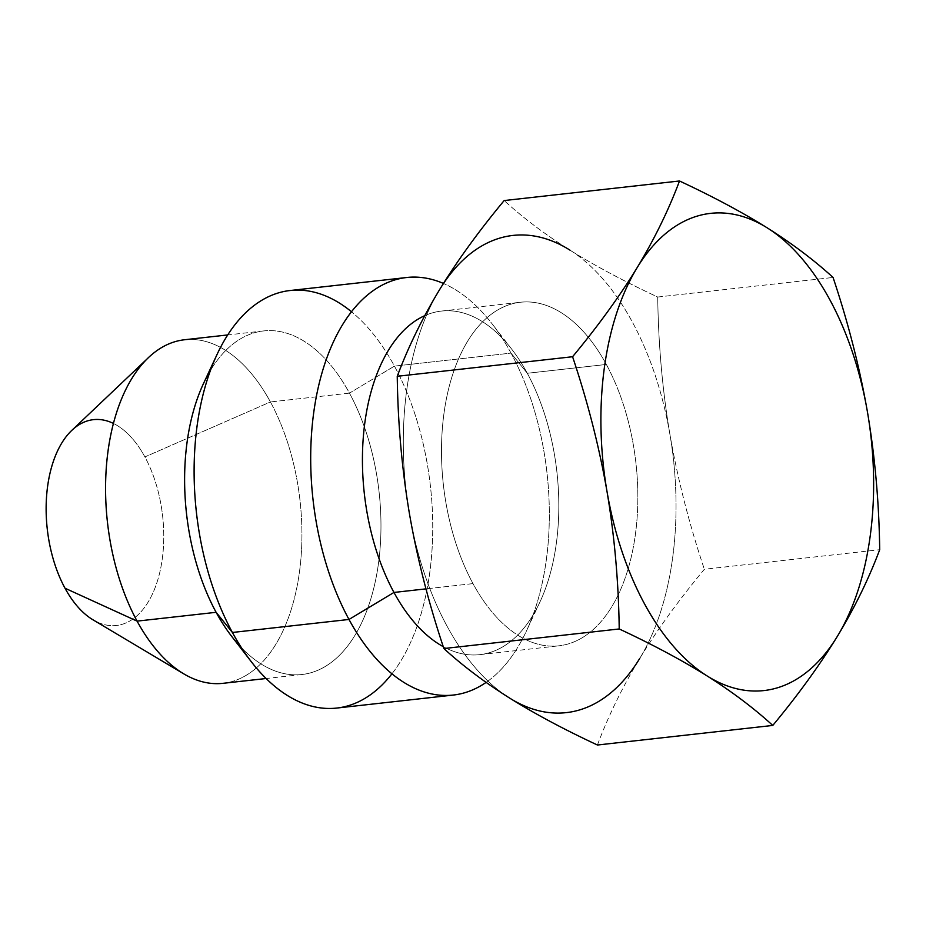 <?xml version="1.0" encoding="UTF-8"?>
<svg xmlns="http://www.w3.org/2000/svg" width="926" height="926" viewBox="0 0 926 926"><rect width="100%" height="100%" fill="white"/><g stroke="black" fill="none" stroke-linecap="round" stroke-linejoin="round"><path stroke-width="0.69" stroke-dasharray="4.63 3.47" d="M65.017 588.218A103.55 58.037 83.6 0 0 148.125 602.085A103.55 58.037 83.6 0 0 144.896 456.923A103.55 58.037 83.6 0 0 113.447 423.448M71.834 430.358A103.55 58.037 -96.4 0 1 144.896 456.923L270.427 401.953A172.861 96.883 83.6 0 0 148.473 357.61M183.788 673.873A172.861 96.883 83.6 0 0 291.03 610.118A172.861 96.883 83.6 0 0 270.427 401.953L144.896 456.923A103.55 58.037 -96.4 0 1 157.235 581.632A103.55 58.037 -96.4 0 1 92.994 619.818M241.408 647.702A172.861 96.883 83.6 0 0 301.969 674.51A172.861 96.883 83.6 0 0 377.287 571.18A172.861 96.883 83.6 0 0 349.461 393.133L270.427 401.953A172.861 96.883 -96.4 0 1 298.241 580.012A172.861 96.883 -96.4 0 1 222.934 683.33M606.345 364.45L527.299 373.271A172.861 96.883 -96.4 0 1 555.125 551.317A172.861 96.883 -96.4 0 1 479.818 654.647A172.861 96.883 -96.4 0 1 443.265 646.672A172.861 96.883 83.6 0 0 539.916 602.05A172.861 96.883 83.6 0 0 527.299 373.271L606.345 364.45A172.861 96.883 83.6 0 0 520.493 302.246A172.861 96.883 83.6 0 0 445.175 405.565A172.861 96.883 83.6 0 0 473.001 583.611A172.861 96.883 83.6 0 0 558.853 645.827A172.861 96.883 83.6 0 0 634.16 542.497A172.861 96.883 83.6 0 0 606.345 364.45A172.861 96.883 -96.4 0 1 611.739 606.773A172.861 96.883 -96.4 0 1 473.001 583.611L425.995 588.867L473.001 583.611A172.861 96.883 -96.4 0 1 467.595 341.3A172.861 96.883 -96.4 0 1 606.345 364.45M391.93 673.815A210.075 117.741 83.6 0 0 394.441 366.117L349.461 393.133A172.861 96.883 -96.4 0 1 361.152 623.858A172.861 96.883 -96.4 0 1 231.755 636.463M290.104 290.521A210.075 117.741 -96.4 0 1 394.441 366.117L511.025 353.107A210.075 117.741 -96.4 0 1 526.362 631.127A210.075 117.741 -96.4 0 1 486.104 682.393A210.075 117.741 83.6 0 0 511.025 353.107L394.441 366.117A210.075 117.741 -96.4 0 1 428.252 582.5A210.075 117.741 -96.4 0 1 336.728 708.066M511.025 353.107A210.075 117.741 83.6 0 0 443.427 283.437A210.075 117.741 -96.4 0 1 492.03 323.741A210.075 117.741 -96.4 0 1 511.025 353.107L527.299 373.271A172.861 96.883 83.6 0 0 511.673 349.114A172.861 96.883 83.6 0 0 424.745 315.673A172.861 96.883 -96.4 0 1 441.447 311.067A172.861 96.883 -96.4 0 1 527.299 373.271L511.025 353.107M203.512 383.526A172.861 96.883 -96.4 0 1 349.461 393.133L394.441 366.117A210.075 117.741 83.6 0 0 351.498 311.761M184.575 339.749A172.861 96.883 -96.4 0 1 270.427 401.953L349.461 393.133A172.861 96.883 83.6 0 0 263.609 330.929A172.861 96.883 83.6 0 0 210.445 370.435M669.915 434.398A240.077 134.559 83.6 0 0 569.814 250.043C544.847 234.266 522.97 217.772 504.161 200.56C522.97 217.772 544.847 234.266 569.814 250.043A240.077 134.559 -96.4 0 1 669.915 434.398A240.077 134.559 -96.4 0 1 639.762 658.386A240.077 134.559 83.6 0 0 669.915 434.398C662.414 389.904 658.351 344.125 657.715 297.038C624.344 281.458 595.036 265.797 569.814 250.043C595.036 265.797 624.344 281.458 657.715 297.038L833.064 277.464L657.715 297.038C658.351 344.125 662.414 389.904 669.915 434.398C677.658 478.869 689.141 523.827 704.35 569.27C689.141 523.827 677.658 478.869 669.915 434.398M439.572 289.676A240.077 134.559 83.6 0 0 409.431 513.664A240.077 134.559 83.6 0 0 509.531 698.019A240.077 134.559 -96.4 0 1 409.431 513.664A240.077 134.559 -96.4 0 1 439.572 289.676M597.432 745.013C608.313 715.972 622.422 687.092 639.762 658.386C657.367 629.657 678.897 599.955 704.35 569.27L879.7 549.697L704.35 569.27C678.897 599.955 657.367 629.657 639.762 658.386C622.422 687.092 608.313 715.972 597.432 745.013M301.969 674.51L266.109 678.515M479.818 654.647L558.853 645.827M263.609 330.929L227.75 334.934M441.447 311.067L520.493 302.246M511.673 349.114L492.03 323.741M539.916 602.05L526.362 631.127"/><path stroke-width="1.39" d="M113.447 423.448A103.55 58.037 83.6 0 0 51.879 466.079A103.55 58.037 83.6 0 0 65.017 588.218A103.55 58.037 -96.4 0 1 71.834 430.358L148.473 357.61A172.861 96.883 83.6 0 0 137.083 621.126L65.017 588.218L137.083 621.126A172.861 96.883 83.6 0 0 183.788 673.873L92.994 619.818A103.55 58.037 -96.4 0 1 65.017 588.218M266.109 678.515L222.934 683.33A172.861 96.883 -96.4 0 1 137.083 621.126L216.117 612.306A172.861 96.883 83.6 0 0 241.408 647.702M251.386 661.835L231.755 636.463A172.861 96.883 -96.4 0 1 216.117 612.306L232.403 632.47L348.986 619.459L393.967 592.443A172.861 96.883 83.6 0 0 443.265 646.672A172.861 96.883 -96.4 0 1 393.967 592.443L425.995 588.867L393.967 592.443A172.861 96.883 -96.4 0 1 424.745 315.673A172.861 96.883 83.6 0 0 393.967 592.443L348.986 619.459A210.075 117.741 83.6 0 0 453.312 695.056A210.075 117.741 83.6 0 0 486.104 682.393A210.075 117.741 -96.4 0 1 348.986 619.459L232.403 632.47A210.075 117.741 83.6 0 0 251.386 661.835A210.075 117.741 83.6 0 0 391.93 673.815M453.312 695.056L336.728 708.066A210.075 117.741 -96.4 0 1 232.403 632.47A210.075 117.741 -96.4 0 1 198.592 416.098A210.075 117.741 -96.4 0 1 290.104 290.521L406.688 277.511A210.075 117.741 83.6 0 0 315.176 403.076A210.075 117.741 83.6 0 0 348.986 619.459A210.075 117.741 -96.4 0 1 321.53 374.498A210.075 117.741 -96.4 0 1 443.427 283.437A210.075 117.741 83.6 0 0 406.688 277.511M351.498 311.761A210.075 117.741 83.6 0 0 217.066 354.438A210.075 117.741 83.6 0 0 232.403 632.47L216.117 612.306A172.861 96.883 -96.4 0 1 203.512 383.526L217.066 354.438M210.445 370.435A172.861 96.883 83.6 0 0 216.117 612.306L137.083 621.126A172.861 96.883 -96.4 0 1 109.256 443.079A172.861 96.883 -96.4 0 1 184.575 339.749L227.75 334.934M569.814 250.043A240.077 134.559 83.6 0 0 439.572 289.676C422.233 318.382 408.123 347.262 397.242 376.303C397.879 423.379 401.942 469.158 409.431 513.664C417.175 558.135 428.657 603.092 443.878 648.536C462.676 665.748 484.564 682.242 509.531 698.019A240.077 134.559 83.6 0 0 639.762 658.386A240.077 134.559 -96.4 0 1 509.531 698.019C534.742 713.772 564.05 729.433 597.432 745.013L772.782 725.44C753.972 708.228 732.084 691.734 707.128 675.957C681.906 660.203 652.598 644.542 619.216 628.962L443.878 648.536C462.676 665.748 484.564 682.242 509.531 698.019C534.742 713.772 564.05 729.433 597.432 745.013L772.782 725.44C753.972 708.228 732.084 691.734 707.128 675.957A240.077 134.559 83.6 0 0 837.37 636.324C819.765 665.053 798.235 694.766 772.782 725.44C798.235 694.766 819.765 665.053 837.37 636.324A240.077 134.559 83.6 0 0 867.512 412.336C875.001 456.842 879.063 502.621 879.7 549.697C868.82 578.738 854.71 607.618 837.37 636.324A240.077 134.559 83.6 0 0 867.512 412.336C875.001 456.842 879.063 502.621 879.7 549.697C868.82 578.738 854.71 607.618 837.37 636.324A240.077 134.559 83.6 0 1 707.128 675.957C681.906 660.203 652.598 644.542 619.216 628.962C618.58 581.875 614.517 536.096 607.028 491.602C599.284 447.131 587.802 402.173 572.581 356.73L397.242 376.303C397.879 423.379 401.942 469.158 409.431 513.664C417.175 558.135 428.657 603.092 443.878 648.536L619.216 628.962C618.58 581.875 614.517 536.096 607.028 491.602C599.284 447.131 587.802 402.173 572.581 356.73C598.046 326.045 619.575 296.343 637.169 267.614C654.52 238.908 668.63 210.028 679.51 180.987L504.161 200.56C478.707 231.234 457.178 260.947 439.572 289.676A240.077 134.559 -96.4 0 1 569.814 250.043M439.572 289.676C422.233 318.382 408.123 347.262 397.242 376.303L572.581 356.73C598.046 326.045 619.575 296.343 637.169 267.614A240.077 134.559 83.6 0 0 607.028 491.602A240.077 134.559 83.6 0 0 707.128 675.957A240.077 134.559 83.6 0 1 607.028 491.602A240.077 134.559 83.6 0 1 637.169 267.614C654.52 238.908 668.63 210.028 679.51 180.987C712.893 196.567 742.189 212.228 767.411 227.981C792.378 243.758 814.267 260.252 833.064 277.464C848.274 322.908 859.756 367.865 867.512 412.336A240.077 134.559 83.6 0 0 767.411 227.981A240.077 134.559 83.6 0 0 637.169 267.614A240.077 134.559 83.6 0 1 767.411 227.981C792.378 243.758 814.267 260.252 833.064 277.464C848.274 322.908 859.756 367.865 867.512 412.336A240.077 134.559 83.6 0 0 767.411 227.981C742.189 212.228 712.893 196.567 679.51 180.987L504.161 200.56C478.707 231.234 457.178 260.947 439.572 289.676"/></g></svg>
